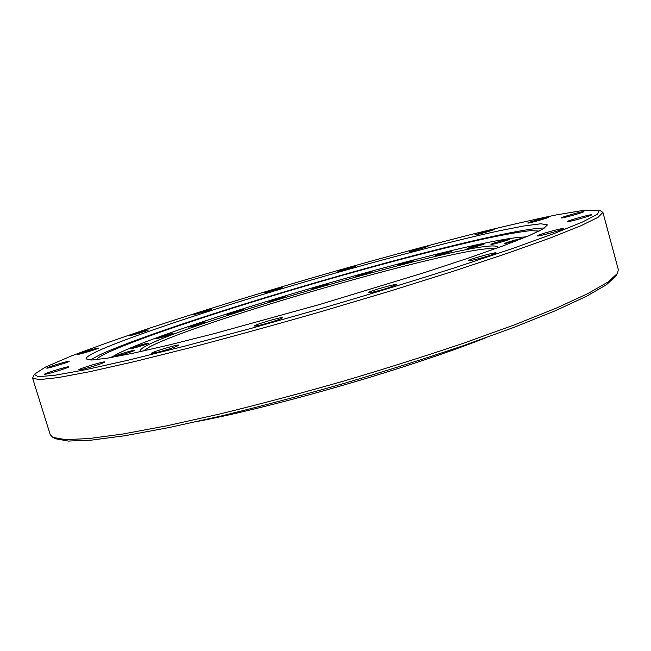 <?xml version="1.0" encoding="UTF-8"?>
<svg xmlns="http://www.w3.org/2000/svg" width="651" height="651" viewBox="0 0 651 651"><rect width="100%" height="100%" fill="white"/><g stroke="black" fill="none" stroke-linecap="round" stroke-linejoin="round"><path stroke-width="0.98" d="M143.269 350.995L149.909 346.714C201.265 319.91 469.477 243.368 494.931 248.828M198.701 421.189C279.076 405.825 409.65 367.888 485.744 337.796M497.502 247.901L497.73 247.168C491.017 233.408 127.856 339.366 140.518 351.548L140.6 351.589M525.853 237.013C478.135 236.858 184.323 321.212 118.287 353.444L110.833 357.586M515.795 241.041L504.37 243.645C503.744 243.189 519.286 238.64 522.843 238.25M508.049 239.316L509.359 239.234C510.002 239.763 490.642 245.207 490.944 244.41C490.39 244.019 503.76 240.04 508.049 239.316M482.163 243.995L484.718 243.637C485.337 244.125 466.759 249.374 467.052 248.625C469.298 247.478 474.343 245.932 482.163 243.995M448.116 251.603L452.136 250.863C452.73 251.327 434.803 256.421 435.08 255.713L448.116 251.603M408.283 261.49L413.898 260.327C414.475 260.758 397.037 265.746 397.313 265.071L408.283 261.49M364.788 273.094L372.087 271.434C372.657 271.858 355.527 276.789 355.796 276.138L364.788 273.094M319.527 285.854L328.576 283.673C329.146 284.08 312.138 289.02 312.399 288.369L319.527 285.854M274.274 299.273L285.122 296.522C285.699 296.937 268.627 301.926 268.887 301.275L274.274 299.273M230.812 312.814L243.474 309.485C244.06 309.9 226.743 315.003 227.004 314.335L230.812 312.814M190.995 325.948L205.464 322.001C206.074 322.44 188.326 327.705 188.587 327.005L190.995 325.948M156.891 338.04C160.895 336.412 173.337 332.913 173.085 333.483C173.727 333.947 155.386 339.415 155.646 338.683L156.891 338.04M130.802 348.366C133.325 347.024 148.819 342.54 148.542 343.223C149.217 343.72 130.135 349.441 130.395 348.659L130.802 348.366M115.219 356.113C115.398 355.316 134.399 349.644 134.147 350.458C134.863 351.011 114.942 357 115.203 356.162L115.219 356.113M539.183 231.048L530.256 230.666C519.563 231.911 504.989 234.474 486.541 238.356C447.147 247.03 395.051 260.498 340.758 275.804C246.151 302.601 145.132 335.249 107.765 352.582C101.198 355.682 97.406 358.058 96.381 359.686M112.07 356.797L110.401 357.659M526.26 236.842L524.38 237.005M602.924 212.429L618.344 269.66L617.506 273.363L608.115 281.94L587.991 293.528L556.776 307.931L514.86 324.719L463.561 343.199C425.38 356.089 385.115 368.8 342.76 381.348C300.282 393.448 259.472 404.287 220.323 413.865L167.112 425.746L122.722 434.03L88.65 438.595L65.45 439.604L52.926 437.391L50.241 434.713L32.591 378.125L39.288 379.631L58.224 377.588L90.058 371.623L134.529 361.59L190.141 347.707C231.959 336.705 276.04 324.556 322.391 311.243L390.429 290.973L453.592 271.166L507.992 253.093L550.917 237.729L580.993 225.71L598.074 217.296L602.924 212.429L599.473 210.143L597.545 214.138L582.759 221.901L554.123 233.546L511.588 248.861L456.497 267.211C414.337 280.654 369.361 294.398 321.578 308.444L251.14 328.381L185.576 345.925L129.232 359.946L85.11 369.809L54.684 375.318L38.043 376.685L34.275 374.349L45.391 367.107L70.869 356.178C93.679 347.479 120.638 337.902 151.748 327.453C201.029 311.259 253.874 294.911 310.283 278.408C366.741 262.068 420.31 247.445 470.982 234.539C503.166 226.564 531.485 220.046 555.962 214.976L584.37 210.2L599.473 210.143M52.926 437.391L55.791 438.815L68.331 441.069L91.441 440.133L125.309 435.657L169.366 427.495L222.121 415.769C260.913 406.297 301.348 395.58 343.411 383.594C385.359 371.168 425.241 358.563 463.064 345.771L513.899 327.404L555.466 310.69L586.453 296.319L606.472 284.723L615.846 276.105L617.506 273.363M34.275 374.349L32.591 378.125M98.692 350.645C90.033 354.6 85.826 357.35 86.078 358.913L91.645 360.027L107.342 358.18L133.471 353.135L169.634 344.851L214.496 333.556L320.373 304.286L425.453 272.273L469.379 257.772L504.354 245.386L529.125 235.638L543.357 228.794L547.467 224.864L540.835 223.781L523.778 225.987L498.267 231.007C458.263 239.771 403.88 253.817 346.788 269.848C247.299 297.922 139.33 332.425 98.692 350.645M591.507 214.822L591.539 214.895C591.678 215.733 567.485 222.439 567.249 221.641C565.711 221.169 590.742 214.13 591.507 214.822M582.938 211.656L583.931 211.648C584.093 212.356 561.642 218.606 561.471 217.906C560.234 217.605 578.47 212.291 582.938 211.656M545.847 217.621L548.606 217.222C548.785 217.825 527.937 223.675 527.815 223.057C526.887 222.837 539.817 218.939 545.847 217.621M489.332 230.373L494.199 229.421C494.386 229.958 474.839 235.491 474.75 234.93L489.332 230.373M420.888 247.828L428.032 246.233C428.228 246.721 409.577 252.059 409.495 251.538L420.888 247.828M346.299 268.326L355.845 266.007C356.048 266.479 337.836 271.744 337.763 271.239L346.299 268.326M270.189 290.517L282.241 287.416C282.453 287.88 264.241 293.202 264.16 292.698L270.189 290.517M196.781 313.164L211.502 309.201C211.721 309.689 193.054 315.19 192.956 314.669L196.781 313.164M130.81 334.907C135.969 333.003 148.941 329.365 148.298 330.008C148.518 330.537 128.963 336.364 128.833 335.81L130.81 334.907M78.218 353.998C81.595 352.419 99.237 347.3 98.415 348.139C98.651 348.733 77.803 354.998 77.624 354.388L78.218 353.998M46.685 368.092C46.522 367.335 70.096 360.263 69.161 361.338C69.388 362.029 46.953 368.824 46.701 368.132L46.685 368.092M45.212 374.244L44.593 374.244C43.072 373.731 69.885 365.593 68.86 366.879C69.144 367.563 48.809 373.902 45.212 374.244M81.904 369.426L78.828 369.866C77.111 369.247 105.918 360.524 104.787 362.005C104.982 362.68 88.935 367.888 81.904 369.426M159.21 351.874L151.553 353.371C149.665 352.647 180.018 343.549 178.797 345.209C176.494 346.649 169.968 348.871 159.21 351.874M268.367 322.929C260.441 325.183 255.843 326.216 254.574 326.021C252.572 325.223 283.771 316.052 282.51 317.81C281.427 318.73 276.708 320.43 268.367 322.929M388.265 287.905C377.604 291.168 370.964 292.779 368.352 292.747C366.35 291.949 397.582 282.99 396.321 284.731L388.265 287.905M492.872 254.435C485.695 257.096 469.013 261.385 468.744 260.652C466.84 259.92 497.25 251.367 496.054 252.987L492.872 254.435M562.814 229.038C559.461 230.828 537.539 236.736 537.335 235.914C535.602 235.28 564.45 227.256 563.343 228.688L562.814 229.038M544.61 228.013C520.759 227.874 425.77 251.115 331.473 278.067C236.964 305.099 138.028 337.218 99.953 354.754L90.172 360.036"/></g></svg>
